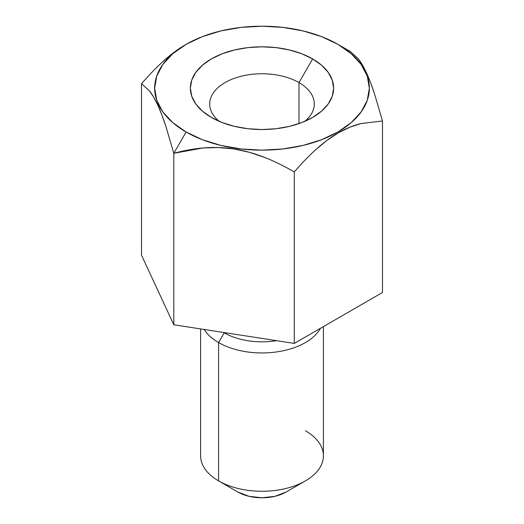 <?xml version="1.0" encoding="UTF-8"?>
<svg xmlns="http://www.w3.org/2000/svg" width="524" height="524" viewBox="0 0 524 524"><rect width="100%" height="100%" fill="white"/><g stroke="black" fill="none" stroke-linecap="round" stroke-linejoin="round"><path stroke-width="0.79" d="M350.196 51.45L337.901 44.35A107.341 61.97 180 0 1 337.901 131.996A107.341 61.97 180 0 1 186.099 131.989L173.804 153.296L202.808 148.004L218.049 147.526L233.822 148.934L249.47 152.314L264.869 157.508C274.412 161.287 284.218 166.095 294.285 171.931C301.601 163.455 308.728 156.06 315.671 149.753L326.878 140.465L338.36 132.841L349.888 127.181L361.075 123.533L382.481 121.011L374.706 94.484L370.625 82.851L366.4 72.718L362.208 64.642L358.082 58.557L350.196 51.45L358.082 58.557C360.912 62.127 363.682 66.849 366.4 72.718C369.112 78.574 371.883 85.831 374.706 94.484L382.481 121.011L382.481 292.49L294.285 343.416L173.804 324.775L141.519 255.214L173.804 324.775L173.804 153.296L173.804 324.775L294.285 343.416L382.481 292.49L382.481 121.011L361.075 123.533C353.346 125.459 345.774 128.557 338.36 132.841C330.958 137.118 323.393 142.757 315.671 149.753C308.905 155.89 301.772 163.285 294.285 171.931L294.285 343.416L294.285 171.931C283.982 165.984 274.176 161.176 264.869 157.508C254.304 153.342 243.955 150.486 233.822 148.934C223.702 147.388 213.366 147.08 202.808 148.004C193.631 148.809 183.957 150.571 173.804 153.296L186.099 131.989L202.369 139.698L220.925 145.423L241.06 148.954L262 150.146L282.94 148.954L303.075 145.423L321.631 139.698L337.901 131.989L351.25 122.603L361.167 111.887L367.278 100.261L369.341 88.17L367.278 76.085L361.167 64.459L351.25 53.743L337.901 44.35L321.631 36.647L303.075 30.916L282.94 27.392L262 26.2L241.06 27.392L220.925 30.916L202.369 36.647L186.099 44.35L172.75 53.743L162.833 64.459L156.722 76.085L154.659 88.17L156.722 100.261L162.833 111.887L172.75 122.603L186.099 131.989A107.341 61.97 180 0 1 186.099 44.35A107.341 61.97 180 0 1 337.901 44.35L350.196 51.45L337.901 44.35M298.988 82.602A52.302 30.196 0 0 0 228.307 80.853A52.302 30.196 0 0 0 219.261 121.358A52.302 30.196 180 0 1 209.698 103.955A52.302 30.196 180 0 1 241.983 76.052A52.302 30.196 180 0 1 298.988 82.602L298.988 123.592L298.988 82.602A52.302 30.196 180 0 1 314.302 103.955A52.302 30.196 180 0 1 304.739 121.365A52.302 30.196 0 0 0 298.988 82.602L312.651 58.924L298.988 82.602M211.349 117.415L211.349 117.415A71.637 41.357 180 0 1 211.349 58.924A71.637 41.357 180 0 1 312.651 58.924A71.637 41.357 180 0 1 312.651 117.415A71.637 41.357 180 0 1 211.349 117.415L202.441 111.147L195.819 104.001L191.738 96.239L190.363 88.17L191.738 80.1L195.819 72.345L202.441 65.192L211.349 58.924L222.202 53.782L234.588 49.963L248.022 47.605L262 46.813L275.978 47.605L289.412 49.963L301.798 53.782L312.651 58.924L321.559 65.192L328.181 72.345L332.262 80.1L333.637 88.17L332.262 96.239L328.181 104.001L321.559 111.147L312.651 117.415L301.798 122.557L289.412 126.382L275.978 128.734L262 129.533L248.022 128.734L234.588 126.382L222.202 122.557L211.349 117.415M305.42 430.754A61.4 35.449 180 0 1 305.42 480.888A61.4 35.449 180 0 1 218.58 480.888L218.58 342.558L224.213 332.806A53.441 30.857 0 0 0 276.58 340.672A53.441 30.857 180 0 1 224.213 332.806L218.58 342.558A61.4 35.449 0 0 0 320.485 328.286A61.4 35.449 180 0 1 218.58 342.558L218.58 480.888A61.4 35.449 0 0 0 285.495 488.578A61.4 35.449 0 0 0 323.4 455.821L323.4 326.603M218.58 480.888L237.876 492.029A34.112 19.696 0 0 0 286.124 492.029L275.054 496.3L262 497.8L248.946 496.3L237.876 492.029L218.58 480.888A61.4 35.449 0 0 1 200.6 455.821L200.6 328.921M218.58 342.558A61.4 35.449 180 0 1 204.216 329.478A61.4 35.449 0 0 0 218.58 342.558M224.213 332.806A53.441 30.857 180 0 1 223.669 332.491A53.441 30.857 0 0 0 224.213 332.806M141.519 83.735L141.519 255.214L141.519 83.735C149.013 75.083 156.139 67.694 162.905 61.557C170.627 54.555 178.193 48.922 185.594 44.645L174.119 52.262L162.905 61.557C155.969 67.865 148.842 75.26 141.519 83.735L149.294 90.704L141.519 83.735M165.918 126.435C163.088 117.808 160.318 110.577 157.6 104.741C154.888 98.918 152.117 94.241 149.294 90.704L153.375 96.665L157.6 104.741L161.792 114.736L165.918 126.435L173.804 153.296M186.099 44.35L185.594 44.645M305.42 480.888L286.124 492.029"/></g></svg>
